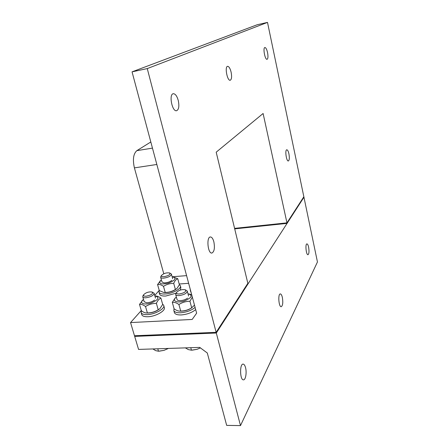 <?xml version="1.0" encoding="UTF-8"?>
<svg xmlns="http://www.w3.org/2000/svg" width="448" height="448" viewBox="0 0 448 448"><rect width="100%" height="100%" fill="white"/><g stroke="black" fill="none" stroke-linecap="round" stroke-linejoin="round"><path stroke-width="0.67" d="M179.189 284.004L188.647 283.31M186.592 275.638L172.138 276.769M240.492 425.6L226.671 425.382L207.301 352.996L199.741 347.402L138.566 349.412L134.68 336.403L216.317 333.015L247.996 283.931L247.845 283.315L216.132 332.326L240.492 425.6L317.453 261.979L303.951 197.232L216.317 333.015L134.68 336.403L134.484 335.748L216.132 332.326L134.484 335.748L130.547 322.577L192.181 319.452L196.638 313.169L132.048 71.854L257.253 24.73L267.501 22.4L147.263 68.583L216.132 332.326L247.845 283.315L216.194 152.186L263.105 113.495L286.961 222.858L303.85 196.756L267.501 22.4M130.547 322.577L141.294 310.52M154.739 295.434L159.225 290.394M287.078 223.378L303.951 197.232L303.85 196.756L286.961 222.858L234.584 228.368L286.961 222.858L287.078 223.378L234.707 228.872M147.263 68.583L132.048 71.854M163.783 273.756L134.4 167.877C132.546 159.505 133.364 153.765 136.847 150.657L150.819 141.977M267.551 52.584C268.234 56.409 268.078 58.649 267.092 59.304C265.026 60.054 262.702 47.667 264.886 47.51C265.888 47.617 266.778 49.308 267.551 52.584M288.915 153.826C289.598 157.847 289.414 160.233 288.361 160.972C286.39 161.549 284.738 149.794 286.793 149.783C287.599 149.856 288.31 151.206 288.915 153.826M231.106 72.128C231.963 76.698 231.678 79.402 230.25 80.248C227.326 81.217 224.498 66.595 227.567 66.332C228.95 66.405 230.132 68.337 231.106 72.128M178.265 100.47C179.402 106.159 178.853 109.57 176.613 110.712C172.166 112.022 168.644 94.164 173.281 93.716C175.314 93.733 176.977 95.984 178.265 100.47M213.864 241.842C214.967 248.007 214.312 251.742 211.893 253.053C207.81 253.854 206.214 236.947 210.37 236.964C211.814 237.009 212.985 238.633 213.864 241.842M308.605 247.134C309.277 251.345 309.075 253.87 308 254.716C306.163 255.153 305.032 243.774 306.925 243.886C307.569 243.947 308.129 245.028 308.605 247.134M245.56 367.696C246.882 372.54 245.638 380.033 243.488 379.842C239.904 380.279 239.534 363.737 243.113 364.101C244.121 364.174 244.938 365.372 245.56 367.696M282.341 297.354C283.17 302.49 282.8 305.609 281.238 306.712C278.734 307.177 277.777 293.731 280.319 293.922C281.126 293.978 281.798 295.126 282.341 297.354M179.329 293.994C177.072 294.056 176.159 293.524 176.585 292.398C178.836 290.158 181.698 289.268 185.164 289.744C186.558 291.497 184.615 292.914 179.329 293.994M176.064 293.177L175.689 294.599C176.098 295.344 177.262 295.674 179.172 295.574C184.341 294.739 187.029 293.222 187.242 291.015L185.382 289.845M185.343 347.872L188.322 349.591L191.447 350.19L197.047 349.311L200.441 347.922L197.047 349.311L192.248 350.151M190.764 347.693L191.447 350.19M195.104 307.434C191.408 310.447 186.637 312.222 180.785 312.766C176.988 312.911 174.681 312.2 173.852 310.638L174.014 308.521M195.681 309.59C191.996 312.614 187.225 314.395 181.384 314.927C177.587 315.067 175.274 314.35 174.446 312.777L174.283 312.2M191.94 307.681C188.731 309.938 185.041 311.097 180.858 311.164L180.589 311.153M176.999 299.359C177.134 300.126 177.968 300.558 179.508 300.658C182.566 300.642 185.254 299.802 187.566 298.144M176.383 297.114L175.902 297.489C171.679 300.882 177.016 303.307 184.145 301.067C191.862 297.758 193.144 295.338 187.998 293.804M192.354 297.158L189.924 301.258C185.97 301.274 182.297 302.361 178.903 304.506C176.383 302.725 174.188 302.008 172.306 302.35L174.104 308.834C176.26 310.358 178.125 311.119 179.698 311.114L180.706 311.069C184.66 311.035 188.322 309.949 191.694 307.815L194.482 305.11M172.306 302.35L175.084 298.094L175.918 297.478M188.138 293.821L191.677 294.622M180.706 311.069L178.903 304.506M191.694 307.815L189.924 301.258M146.126 296.229C144.071 296.29 143.242 295.809 143.629 294.778C145.846 292.538 148.663 291.62 152.079 292.012C153.356 293.726 151.368 295.131 146.126 296.229M143.102 295.59L142.778 296.906C143.147 297.578 144.2 297.87 145.936 297.78C151.099 296.912 153.821 295.383 154.101 293.194L152.275 292.096M168.426 348.432L164.007 350.358L168.398 348.432M152.891 348.942L155.641 350.627L158.486 351.221L164.007 350.358L159.174 351.187M157.78 348.779L158.486 351.221M162.607 304.147L163.649 305.228C165.547 308.375 155.4 314.339 147.459 314.608C144.015 314.742 141.921 314.11 141.17 312.704L141.333 310.671M163.8 305.749L164.237 307.317C166.141 310.481 156.01 316.467 148.075 316.725C144.631 316.854 142.531 316.215 141.781 314.798L141.63 314.289M159.018 309.316C155.775 311.679 152.034 312.917 147.79 313.029L147.571 313.023M144.133 301.588L146.44 302.753C149.548 302.691 152.264 301.795 154.588 300.059M143.511 299.449L142.923 299.925C138.97 303.262 144.334 305.334 151.245 302.994C158.704 299.639 159.93 297.298 154.924 295.982L154.89 295.977M139.502 304.394L141.355 310.733C143.382 312.256 145.113 313.006 146.558 312.984L147.392 312.945C151.301 312.911 154.907 311.847 158.211 309.758L159.863 308.689L162.697 304.461L160.91 298.122C159.135 298.805 157.623 300.546 156.386 303.341C152.477 303.363 148.859 304.427 145.533 306.527C143.198 304.774 141.187 304.063 139.502 304.394L142.974 299.88M155.198 295.999L156.016 296.055C157.338 296.078 158.967 296.766 160.91 298.122M147.392 312.945L145.533 306.527M158.211 309.758L156.386 303.341M190.551 290.422L190.142 288.893M191.094 292.46L190.663 291.486M163.968 276.696C161.98 276.786 161.157 276.371 161.498 275.442C163.638 273.392 166.32 272.558 169.557 272.95C170.643 274.462 168.784 275.71 163.968 276.696M160.966 276.254L160.686 277.362C161.039 277.995 162.075 278.253 163.806 278.146C168.594 277.334 171.125 275.974 171.394 274.053L169.73 273.034M179.362 284.654L180.331 285.639C181.983 288.422 172.71 293.642 165.273 294C161.84 294.179 159.768 293.614 159.057 292.292L159.253 290.489M176.07 293.171L165.838 296.022C162.406 296.195 160.334 295.613 159.622 294.286L159.494 293.843M180.449 286.093L180.869 287.627L180.242 290.086M176.226 289.027L176.182 289.061C172.95 291.402 169.193 292.578 164.909 292.594L164.634 292.572M161.941 281.848L163.856 282.878C166.93 282.884 169.624 282.05 171.926 280.37M161.403 279.916L160.642 280.51C158.385 283.853 161.028 284.726 168.571 283.119C175.498 280.224 176.803 278.13 172.48 276.842L172.15 276.819M157.584 284.553L159.286 290.601L163.895 292.516L165.206 292.438C168.879 292.432 172.273 291.441 175.386 289.464L176.932 288.495L179.39 284.738L177.744 278.701C176.154 279.25 174.804 280.801 173.712 283.354C170.038 283.354 166.634 284.346 163.498 286.328C161.224 284.743 159.253 284.155 157.584 284.553L160.602 280.543M172.788 276.875L177.744 278.701M165.206 292.438L163.498 286.328M175.386 289.464L173.712 283.354M156.839 164.472L134.4 167.877M152.46 148.114L136.847 150.657M176.585 292.398L175.784 293.591M188.597 296.05L187.32 291.29M177.078 299.639L175.689 294.599M174.446 312.777L173.852 310.638M180.858 311.164L179.698 311.114M175.902 297.489L175.084 298.094M143.629 294.778L142.85 295.971M155.501 298.116L154.168 293.44M144.206 301.84L142.778 296.906M141.781 314.798L141.17 312.704M147.79 313.029L146.558 312.984M142.923 299.925L142.195 300.49M190.792 291.984L190.249 289.946M161.498 275.442L160.754 276.578M172.682 278.746L171.45 274.266M162.002 282.061L160.686 277.362M159.622 294.286L159.057 292.292M164.909 292.594L163.895 292.516M160.642 280.51L159.936 281.064"/></g></svg>
